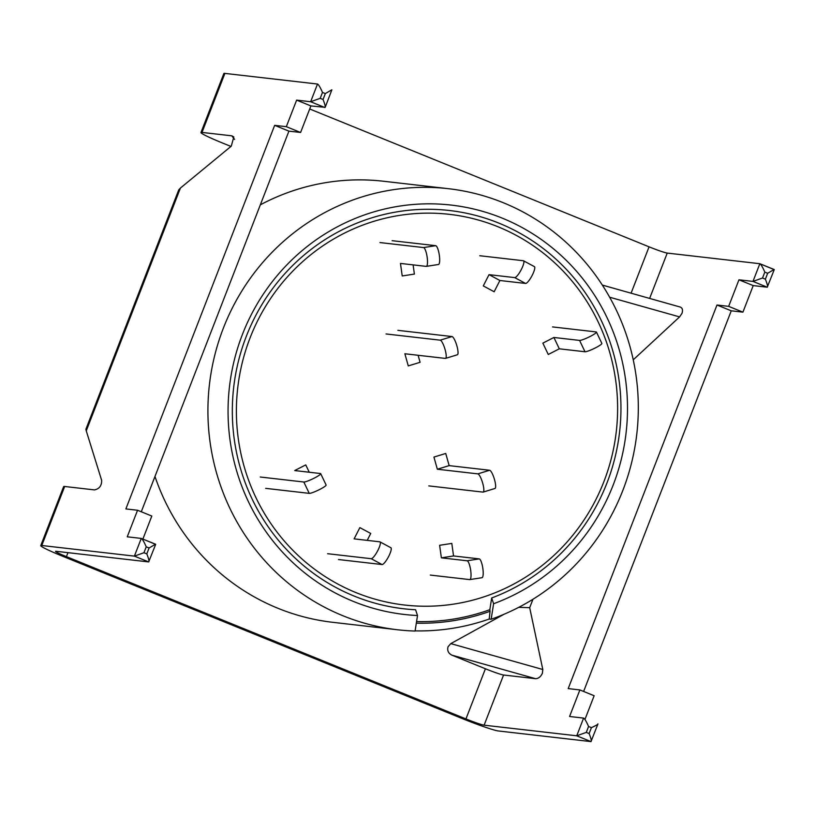 <?xml version="1.0" encoding="UTF-8"?>
<svg xmlns="http://www.w3.org/2000/svg" width="815" height="815" viewBox="0 0 815 815"><rect width="100%" height="100%" fill="white"/><g stroke="black" fill="none" stroke-linecap="round" stroke-linejoin="round"><path stroke-width="1.22" d="M493.595 603.732L491.669 597.976A200.439 194.235 -83.5 0 0 606.992 482.908A200.439 194.235 -83.5 0 0 498.974 223.157A200.439 194.235 -83.5 0 0 246.283 336.391A200.439 194.235 -83.5 0 0 415.579 609.763L417.514 615.519A206.022 199.644 -83.5 0 1 242.412 334.476A206.022 199.644 -83.5 0 1 502.142 218.094A206.022 199.644 -83.5 0 1 613.155 485.078A206.022 199.644 -83.5 0 1 493.595 603.732L491.16 619.257A221.996 215.119 96.5 0 0 622.854 490.375A221.996 215.119 96.5 0 0 448.433 188.693L383.447 181.236A221.996 215.119 96.5 0 0 260.331 204.84M448.433 188.693A221.996 215.119 96.5 0 0 223.381 328.109A221.996 215.119 96.5 0 0 397.802 629.791A221.996 215.119 96.5 0 0 415.079 631.044L417.514 615.519M491.669 597.976L489.835 609.691A212.481 205.9 -83.5 0 1 416.567 621.57A212.481 205.9 96.5 0 0 489.835 609.691L490.049 611.291A214.06 207.428 96.5 0 1 416.312 623.149M154.972 476.469A221.996 215.119 96.5 0 0 332.826 622.324L397.802 629.791M491.16 619.257L489.214 619.033A221.996 215.119 -83.5 0 1 415.1 630.871M494.756 488.491A9.515 2.16 -107 0 0 494.97 488.47A9.515 2.16 -107 0 0 494.522 479.648A9.515 2.16 -107 0 0 489.621 470.265L449.157 465.62L445.734 453.466L433.926 457.072L437.349 469.226L449.157 465.62M428.782 485.893L482.938 492.107A9.515 2.16 -107 0 0 483.163 492.087A9.515 2.16 -107 0 0 482.714 483.254A9.515 2.16 -107 0 0 477.814 473.872L437.349 469.226M481.848 577.703A9.515 2.272 -98.8 0 0 481.991 577.703A9.515 2.272 -98.8 0 0 482.867 568.575A9.515 2.272 -98.8 0 0 479.23 558.896L453.548 555.952L451.805 543.411L439.631 545.296L441.373 557.837L453.548 555.952M430.3 575.074L469.674 579.597A9.515 2.272 -98.8 0 0 469.817 579.587A9.515 2.272 -98.8 0 0 470.703 570.459A9.515 2.272 -98.8 0 0 467.056 560.781L441.373 557.837M250.093 337.828A196.619 190.527 -83.5 0 1 497.965 226.753A196.619 190.527 -83.5 0 1 603.925 481.553A196.619 190.527 -83.5 0 1 356.053 592.627A196.619 190.527 -83.5 0 1 250.093 337.828M489.214 619.033L490.049 611.291M386.045 333.956L440.202 340.171A9.515 2.16 73 0 1 445.092 349.554A9.515 2.16 73 0 1 445.54 358.386A9.515 2.16 73 0 1 445.326 358.406L404.861 353.761L408.274 365.915L420.092 362.298L418.115 355.279M397.852 330.34L452.009 336.554A9.515 2.16 73 0 1 456.909 345.947A9.515 2.16 73 0 1 457.358 354.77L445.54 358.386M552.56 326.917L596.132 331.919A9.515 1.273 154.5 0 1 596.437 332.062A9.515 1.273 154.5 0 1 590.192 336.432A9.515 1.273 154.5 0 1 579.577 340.415L553.894 337.471L542.851 343.135L548.271 354.484L559.314 348.81L553.894 337.471M596.437 332.062L601.857 343.41A9.515 1.273 154.5 0 1 595.612 347.781A9.515 1.273 154.5 0 1 584.997 351.764L559.314 348.81M479.75 255.727L523.322 260.729A9.515 2.19 118.3 0 1 523.525 260.79A9.515 2.19 118.3 0 1 521.345 269.439A9.515 2.19 118.3 0 1 514.703 277.609L489.031 274.655L483.285 285.912L494.155 291.76L499.901 280.503L489.031 274.655M534.202 266.576A9.515 2.19 118.3 0 1 534.395 266.627A9.515 2.19 118.3 0 1 532.226 275.276A9.515 2.19 118.3 0 1 525.583 283.447L499.901 280.503M379.953 242.564L423.535 247.566A9.515 2.272 81.2 0 1 427.172 257.234A9.515 2.272 81.2 0 1 426.296 266.373A9.515 2.272 81.2 0 1 426.153 266.373L400.471 263.428L402.213 275.969L414.387 274.074L413.103 264.875M392.127 240.68L435.709 245.682A9.515 2.272 81.2 0 1 439.346 255.35A9.515 2.272 81.2 0 1 438.47 264.488A9.515 2.272 81.2 0 1 438.317 264.488M265.67 488.358L309.242 493.36A9.515 1.273 -25.5 0 0 319.857 489.377A9.515 1.273 -25.5 0 0 326.112 485.007L320.692 473.658A9.515 1.273 -25.5 0 0 320.387 473.515L294.704 470.561L305.747 464.896L309.252 472.231M260.25 477.009L303.822 482.011A9.515 1.273 -25.5 0 0 314.437 478.028A9.515 1.273 -25.5 0 0 320.692 473.658M338.47 559.538L382.052 564.54A9.515 2.19 -61.7 0 0 388.694 556.37A9.515 2.19 -61.7 0 0 390.864 547.721A9.515 2.19 -61.7 0 0 390.67 547.66M327.599 553.701L371.182 558.703A9.515 2.19 -61.7 0 0 377.824 550.522A9.515 2.19 -61.7 0 0 379.994 541.883A9.515 2.19 -61.7 0 0 379.8 541.822L354.118 538.868L359.863 527.621L370.733 533.458L367.208 540.376M532.959 599.259L529.689 607.674L542.81 669.512L542.372 673.302C540.702 676.827 538.43 678.62 535.536 678.681L503.568 675.014L484.12 725.177A15.852 1.019 -158.8 0 1 465.956 718.932L66.422 556.635A15.852 1.019 -158.8 0 1 55.532 551.348A15.852 1.019 -158.8 0 1 56.052 551.286L148.666 561.922L134.393 556.125L141.26 538.42L155.675 544.359L148.666 561.922C149.389 561.504 148.768 558.825 146.802 553.884L149.094 547.975L146.242 546.824L143.949 552.723L134.393 556.125L41.779 545.5A31.714 2.038 -158.8 0 0 40.75 545.622A31.714 2.038 -158.8 0 0 62.531 556.197L462.064 718.484A31.714 2.038 -158.8 0 0 498.383 730.963L590.997 741.599L576.735 735.802L484.12 725.177M503.568 675.014A15.852 1.019 -158.8 0 1 485.414 668.769L451.826 655.128C448.311 653.263 447.048 650.472 448.046 646.764L450.797 643.616L504.016 614.276M602.346 285.087L679.741 306.909C682.338 307.601 683.092 309.741 682.002 313.337L679.578 316.903L609.661 297.22M753.223 285.596L767.241 287.206L752.979 281.409L759.845 263.714L774.25 269.653L767.241 287.206C767.964 286.788 767.343 284.109 765.377 279.168L767.669 273.269L764.816 272.108L762.524 278.007L752.979 281.409L738.961 279.8L728.661 306.359L742.923 312.155L753.223 285.596L738.961 279.8M583.611 691.456L731.259 310.81L742.923 312.155M585.221 718.749L594.145 695.735L579.883 689.938L568.208 688.593L716.986 305.024L728.661 306.359M317.748 84.128L317.514 84.037C318.665 84.658 320.326 87.46 322.485 92.431L320.193 98.33L310.647 101.732L317.514 84.037L224.899 73.401A31.714 2.038 21.2 0 0 223.86 73.523L200.969 132.539A31.714 2.038 21.2 0 0 222.76 143.114L230.94 146.435M529.689 607.674L518.727 607.338M309.71 108.986L649.066 246.833L631.095 293.176M764.816 272.108C762.657 267.137 760.996 264.335 759.845 263.714L667.23 253.078A15.852 1.019 21.2 0 1 649.066 246.833M583.835 718.198L583.601 718.096C584.752 718.728 586.413 721.53 588.573 726.501L586.28 732.4L576.735 735.802L583.601 718.096L569.583 716.487L579.883 689.938M633.255 359.822L679.578 316.903M200.969 132.539A31.714 2.038 21.2 0 1 202.008 132.417L231.806 135.83L233.824 136.94L231.266 146.16L180.421 188.061L86.258 430.84L101.651 480.341C101.743 485.679 99.349 488.868 94.479 489.907L64.67 486.484L41.779 545.5M86.258 430.84L85.891 429.25L178.73 189.895L180.421 188.061M40.75 545.622L63.641 486.606A31.714 2.038 21.2 0 1 64.67 486.484M320.193 98.33L323.046 99.491C325.012 104.432 325.633 107.111 324.91 107.529L310.647 101.732L296.629 100.123L286.33 126.682L274.655 125.347L125.877 508.917L137.552 510.261L127.252 536.81L141.26 538.42C142.421 539.051 144.082 541.853 146.242 546.824M331.858 89.844L325.185 107.336L310.892 105.919L300.592 132.478L288.918 131.133L141.28 511.779M137.552 510.261L151.814 516.048L142.89 539.072M286.33 126.682L300.592 132.478M310.892 105.919L296.629 100.123M288.918 131.133L274.655 125.347M731.259 310.81L716.986 305.024M597.945 723.914L590.997 741.599C591.721 741.181 591.099 738.502 589.133 733.561L591.425 727.652L588.573 726.501M597.864 723.893C598.292 724.229 596.152 725.482 591.425 727.652M141.504 538.521L155.614 544.237M155.533 544.216L149.094 547.975M760.079 263.805L774.199 269.521M774.107 269.5L767.669 273.269M331.776 89.823L325.338 93.593L322.485 92.431M477.814 473.872L489.621 470.265M467.056 560.781L479.23 558.896M452.009 336.554L440.202 340.171M584.997 351.764L579.577 340.415M525.583 283.447L514.703 277.609M423.535 247.566L435.709 245.682M309.242 493.36L303.822 482.011M382.052 564.54L371.182 558.703M535.536 678.681L451.826 655.128M67.971 552.662L66.422 556.635M485.414 668.769L465.956 718.932M667.23 253.078L649.647 298.402M224.899 73.401L202.008 132.417M234.618 139.416L231.806 135.83M323.046 99.491L325.338 93.593M762.524 278.007L765.377 279.168M143.949 552.723L146.802 553.884M586.28 732.4L589.133 733.561M450.797 643.616L542.81 669.512M494.97 488.47L483.163 492.087M481.991 577.703L469.817 579.587M523.525 260.79L534.395 266.627M426.296 266.373L438.47 264.488M390.864 547.721L379.994 541.883"/></g></svg>
